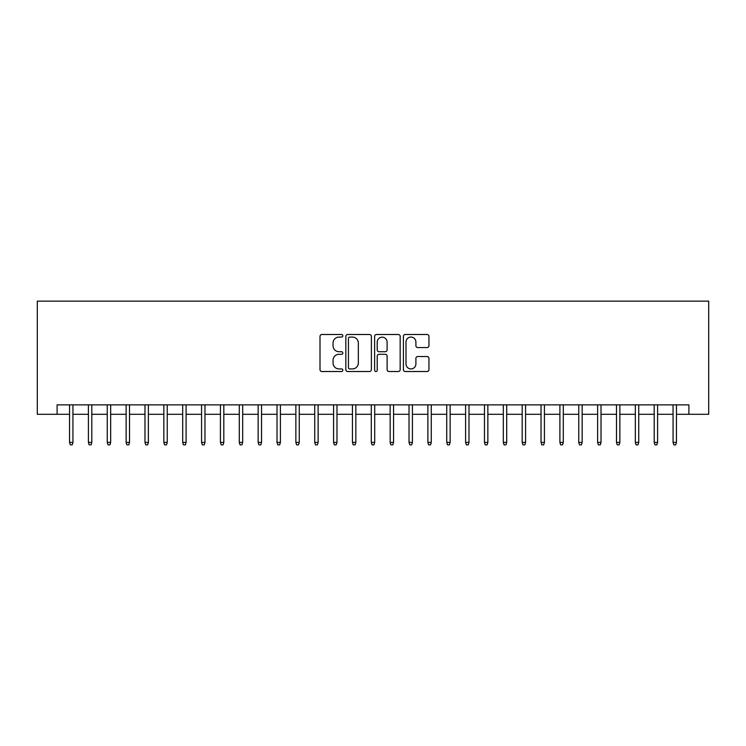 <?xml version="1.0" encoding="UTF-8"?>
<svg xmlns="http://www.w3.org/2000/svg" width="746" height="746" viewBox="0 0 746 746"><rect width="100%" height="100%" fill="white"/><g stroke="black" fill="none" stroke-linecap="round" stroke-linejoin="round"><path stroke-width="1.12" d="M342.824 335.793A1.296 1.296 0 0 0 341.528 334.497L321.862 334.497A1.856 1.856 0 0 0 320.006 336.353L320.006 369.671A1.856 1.856 0 0 0 321.862 371.517L341.528 371.517A1.296 1.296 0 0 0 342.824 370.221A1.296 1.296 0 0 0 341.528 368.925L338.982 368.925A5.921 5.921 0 0 1 333.061 363.004L333.061 360.225A5.921 5.921 0 0 1 338.982 354.303L341.528 354.303A1.296 1.296 0 0 0 342.824 353.007A1.296 1.296 0 0 0 341.528 351.711L338.982 351.711A5.921 5.921 0 0 1 333.061 345.79L333.061 343.011A5.921 5.921 0 0 1 338.982 337.089L341.528 337.089A1.296 1.296 0 0 0 342.824 335.793M427.104 347.552A1.856 1.856 0 0 0 428.95 345.696L428.95 336.353A1.856 1.856 0 0 0 427.104 334.497L405.255 334.497A1.856 1.856 0 0 0 403.409 336.353L403.409 369.671A1.856 1.856 0 0 0 405.255 371.517L427.104 371.517A1.856 1.856 0 0 0 428.95 369.671L428.95 358.378A1.856 1.856 0 0 0 427.104 356.523L417.751 356.523A1.856 1.856 0 0 0 415.904 358.378L415.904 363.973A4.952 4.952 0 0 1 410.953 368.925A4.952 4.952 0 0 1 406.001 363.973L406.001 342.041A4.952 4.952 0 0 1 410.953 337.089A4.952 4.952 0 0 1 415.904 342.041L415.904 345.696A1.856 1.856 0 0 0 417.751 347.552L427.104 347.552M57.106 414.3L57.106 404.873L688.894 404.873L688.894 414.3L708.7 414.3L708.7 301.142L37.3 301.142L37.3 414.3L69.546 414.3M371.377 336.353A1.856 1.856 0 0 0 369.531 334.497L347.683 334.497A1.856 1.856 0 0 0 345.836 336.353L345.836 369.671A1.856 1.856 0 0 0 347.683 371.517L369.531 371.517A1.856 1.856 0 0 0 371.377 369.671L371.377 336.353M376.469 334.497L398.317 334.497A1.856 1.856 0 0 1 400.164 336.353L400.164 369.671A1.856 1.856 0 0 1 398.317 371.517L388.964 371.517A1.856 1.856 0 0 1 387.118 369.671L387.118 356.159A1.856 1.856 0 0 0 385.262 354.303L379.061 354.303A1.856 1.856 0 0 0 377.215 356.159L377.215 370.221A1.296 1.296 0 0 1 375.919 371.517A1.296 1.296 0 0 1 374.623 370.221L374.623 336.353A1.856 1.856 0 0 1 376.469 334.497M72.94 414.3L88.41 414.3M91.805 414.3L107.265 414.3M110.66 414.3L126.13 414.3M129.524 414.3L144.985 414.3M148.379 414.3L163.85 414.3M167.244 414.3L182.705 414.3M186.099 414.3L201.569 414.3M204.964 414.3L220.424 414.3M223.819 414.3L239.289 414.3M242.683 414.3L258.144 414.3M261.538 414.3L277.008 414.3M280.403 414.3L295.864 414.3M299.258 414.3L314.728 414.3M318.122 414.3L333.583 414.3M336.978 414.3L352.448 414.3M355.842 414.3L371.303 414.3M374.697 414.3L390.158 414.3M393.552 414.3L409.022 414.3M412.417 414.3L427.878 414.3M431.272 414.3L446.742 414.3M450.136 414.3L465.597 414.3M468.992 414.3L484.462 414.3M487.856 414.3L503.317 414.3M506.711 414.3L522.181 414.3M525.576 414.3L541.037 414.3M544.431 414.3L559.901 414.3M563.295 414.3L578.756 414.3M582.15 414.3L597.621 414.3M601.015 414.3L616.476 414.3M619.87 414.3L635.34 414.3M638.735 414.3L654.195 414.3M657.59 414.3L673.06 414.3M676.454 414.3L688.894 414.3M349.725 337.089A1.296 1.296 0 0 0 348.429 338.386L348.429 367.629A1.296 1.296 0 0 0 349.725 368.925L352.401 368.925A5.921 5.921 0 0 0 358.332 363.004L358.332 343.011A5.921 5.921 0 0 0 352.401 337.089L349.725 337.089M387.118 342.134A4.952 4.952 0 0 0 382.166 337.183A4.952 4.952 0 0 0 377.215 342.134L377.215 349.865A1.856 1.856 0 0 0 379.061 351.711L385.262 351.711A1.856 1.856 0 0 0 387.118 349.865L387.118 342.134M69.546 442.406L70.301 444.858L72.194 444.858L72.94 442.406L69.546 442.406L69.546 404.873M72.94 442.406L72.94 404.873M88.41 442.406L89.166 444.858L91.049 444.858L91.805 442.406L88.41 442.406L88.41 404.873M91.805 442.406L91.805 404.873M107.265 442.406L108.021 444.858L109.914 444.858L110.66 442.406L107.265 442.406L107.265 404.873M110.66 442.406L110.66 404.873M126.13 442.406L126.885 444.858L128.769 444.858L129.524 442.406L126.13 442.406L126.13 404.873M129.524 442.406L129.524 404.873M144.985 442.406L145.74 444.858L147.624 444.858L148.379 442.406L144.985 442.406L144.985 404.873M148.379 442.406L148.379 404.873M163.85 442.406L164.605 444.858L166.489 444.858L167.244 442.406L163.85 442.406L163.85 404.873M167.244 442.406L167.244 404.873M182.705 442.406L183.46 444.858L185.344 444.858L186.099 442.406L182.705 442.406L182.705 404.873M186.099 442.406L186.099 404.873M201.569 442.406L202.325 444.858L204.208 444.858L204.964 442.406L201.569 442.406L201.569 404.873M204.964 442.406L204.964 404.873M220.424 442.406L221.18 444.858L223.063 444.858L223.819 442.406L220.424 442.406L220.424 404.873M223.819 442.406L223.819 404.873M239.289 442.406L240.044 444.858L241.928 444.858L242.683 442.406L239.289 442.406L239.289 404.873M242.683 442.406L242.683 404.873M258.144 442.406L258.899 444.858L260.783 444.858L261.538 442.406L258.144 442.406L258.144 404.873M261.538 442.406L261.538 404.873M277.008 442.406L277.764 444.858L279.647 444.858L280.403 442.406L277.008 442.406L277.008 404.873M280.403 442.406L280.403 404.873M295.864 442.406L296.619 444.858L298.503 444.858L299.258 442.406L295.864 442.406L295.864 404.873M299.258 442.406L299.258 404.873M314.728 442.406L315.474 444.858L317.367 444.858L318.122 442.406L314.728 442.406L314.728 404.873M318.122 442.406L318.122 404.873M333.583 442.406L334.339 444.858L336.222 444.858L336.978 442.406L333.583 442.406L333.583 404.873M336.978 442.406L336.978 404.873M352.448 442.406L353.194 444.858L355.087 444.858L355.842 442.406L352.448 442.406L352.448 404.873M355.842 442.406L355.842 404.873M371.303 442.406L372.058 444.858L373.942 444.858L374.697 442.406L371.303 442.406L371.303 404.873M374.697 442.406L374.697 404.873M390.158 442.406L390.913 444.858L392.806 444.858L393.552 442.406L390.158 442.406L390.158 404.873M393.552 442.406L393.552 404.873M409.022 442.406L409.778 444.858L411.661 444.858L412.417 442.406L409.022 442.406L409.022 404.873M412.417 442.406L412.417 404.873M427.878 442.406L428.633 444.858L430.526 444.858L431.272 442.406L427.878 442.406L427.878 404.873M431.272 442.406L431.272 404.873M446.742 442.406L447.497 444.858L449.381 444.858L450.136 442.406L446.742 442.406L446.742 404.873M450.136 442.406L450.136 404.873M465.597 442.406L466.353 444.858L468.236 444.858L468.992 442.406L465.597 442.406L465.597 404.873M468.992 442.406L468.992 404.873M484.462 442.406L485.217 444.858L487.101 444.858L487.856 442.406L484.462 442.406L484.462 404.873M487.856 442.406L487.856 404.873M503.317 442.406L504.072 444.858L505.956 444.858L506.711 442.406L503.317 442.406L503.317 404.873M506.711 442.406L506.711 404.873M522.181 442.406L522.937 444.858L524.82 444.858L525.576 442.406L522.181 442.406L522.181 404.873M525.576 442.406L525.576 404.873M541.037 442.406L541.792 444.858L543.675 444.858L544.431 442.406L541.037 442.406L541.037 404.873M544.431 442.406L544.431 404.873M559.901 442.406L560.656 444.858L562.54 444.858L563.295 442.406L559.901 442.406L559.901 404.873M563.295 442.406L563.295 404.873M578.756 442.406L579.511 444.858L581.395 444.858L582.15 442.406L578.756 442.406L578.756 404.873M582.15 442.406L582.15 404.873M597.621 442.406L598.376 444.858L600.26 444.858L601.015 442.406L597.621 442.406L597.621 404.873M601.015 442.406L601.015 404.873M616.476 442.406L617.231 444.858L619.115 444.858L619.87 442.406L616.476 442.406L616.476 404.873M619.87 442.406L619.87 404.873M635.34 442.406L636.086 444.858L637.979 444.858L638.735 442.406L635.34 442.406L635.34 404.873M638.735 442.406L638.735 404.873M654.195 442.406L654.951 444.858L656.834 444.858L657.59 442.406L654.195 442.406L654.195 404.873M657.59 442.406L657.59 404.873M673.06 442.406L673.806 444.858L675.699 444.858L676.454 442.406L673.06 442.406L673.06 404.873M676.454 442.406L676.454 404.873"/></g></svg>
